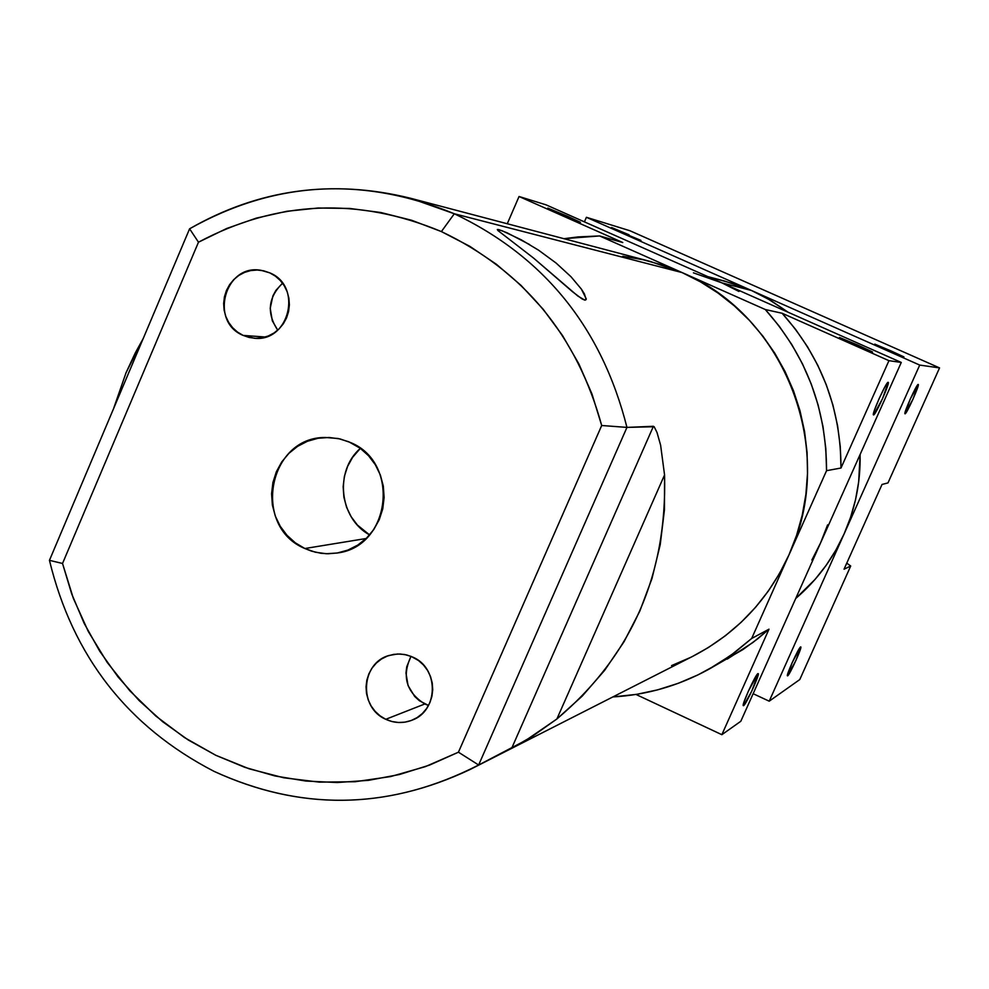 <?xml version="1.0" encoding="UTF-8"?>
<svg xmlns="http://www.w3.org/2000/svg" width="989" height="989" viewBox="0 0 989 989"><rect width="100%" height="100%" fill="white"/><g stroke="black" fill="none" stroke-linecap="round" stroke-linejoin="round"><path stroke-width="1.48" d="M743.604 705.639L751.714 691.212L758.254 673.633C759.812 674.498 746.102 704.514 743.604 705.639L743.258 705.651C741.688 704.749 755.547 674.461 757.92 673.608L748.339 691.212L743.975 702.116L743.604 705.639M873.559 414.935L882.547 398.654L888.209 382.323C890.248 382.595 875.389 415.64 873.559 414.935L873.46 414.91C871.433 414.638 886.428 381.309 888.147 382.298L884.809 387.02L879.122 398.604L874.449 410.188L873.559 414.935M905.046 413.81L913.008 399.148L918.249 384.449C919.955 384.573 906.505 414.453 905.046 413.81L904.984 413.798C903.278 413.686 916.84 383.559 918.212 384.437L910.226 399.111L905.046 413.81M787.664 675.821L796.083 660.108L800.83 646.917C802.203 647.474 789.692 674.955 787.664 675.821L787.417 675.833C786.045 675.277 798.679 647.572 800.608 646.93L792.177 662.655L787.664 675.821M857.871 345.124L857.5 345.94L857.871 345.124L839.537 337.484L854.125 344.456L839.438 337.509L857.871 345.124L872.595 352.084L854.125 344.456L866.389 349.747L871.927 351.664L857.871 345.124M567.55 216.282L567.204 217.073L567.55 216.282L547.795 208.098L560.639 214.205L547.819 208.16L567.55 216.282L580.407 222.34L560.639 214.205L573.002 219.546L580.16 222.179L567.55 216.282M891.163 350.996L890.866 351.664L891.163 350.996L874.82 344.147L888.134 350.452L874.746 344.172L899.125 355.212L903.934 356.905L891.163 350.996M629.066 234.813L628.781 235.456L629.066 234.813L611.585 227.532L629.066 234.813M581.322 289.035L584.412 293.881L586.131 299.605L584.759 300.1L577.86 296.057L533.516 258.03L497.875 230.499L497.331 229.522L502.041 230.709L521.228 239.795L538.535 250.155L556.053 263.012L570.987 276.722L581.322 289.035L586.267 298.863L584.759 300.1L581.989 298.901L572.507 291.73L533.516 258.03L497.875 230.499L497.331 229.522L498.74 229.596L507.073 232.798L529.647 244.58M497.974 230.598L498.74 229.596L497.974 230.598M411.016 656.337C401.633 676.253 406.232 692.127 424.8 703.983L385.784 719.3C358.414 707.778 360.762 662.865 389.159 655.447L397.652 653.989L404.575 654.495L411.263 656.449L418.57 660.565L423.527 665.053L427.557 670.431L430.499 676.488L432.242 683.016L432.725 689.729L431.909 696.404L429.844 702.746L426.605 708.544L422.328 713.551L417.148 717.581L411.3 720.474L404.996 722.143L398.468 722.489L391.99 721.537L385.784 719.3L380.11 715.875L375.177 711.4L371.172 706.022L368.254 699.977L366.511 693.487L366.041 686.786L366.845 680.148L368.885 673.818L372.099 668.032L376.364 663.026L381.507 658.983L387.342 656.066L393.634 654.384L400.162 654.001L406.652 654.941L412.87 657.153C439.165 668.131 438.634 710.844 412.092 720.165C403.265 723.552 394.5 723.268 385.784 719.3L424.8 703.983L428.509 705.466L419.385 700.731L414.688 696.466L408.074 685.612L405.972 673.064L406.739 666.747L411.016 656.337M282.533 283.213C268.093 297.504 266.486 313.154 277.724 330.165L272.296 320.745L270.22 308.284L272.89 295.934L275.906 290.383L282.533 283.213M243.146 335.407C208.902 321.648 224.998 263.321 261.17 270.343L269.774 272.865L275.387 276.141L280.283 280.493L284.263 285.759L287.169 291.743L288.887 298.196L289.369 304.884L288.578 311.535L286.55 317.914L283.361 323.762L279.133 328.843L274.052 332.972L268.279 336L262.073 337.793L255.644 338.3L249.253 337.496L243.146 335.407L237.545 332.119L232.687 327.767L228.731 322.513L225.838 316.554L224.12 310.113L223.65 303.462L224.429 296.824L226.444 290.469L229.609 284.634L233.8 279.553L238.868 275.412L244.617 272.371L250.823 270.553L257.251 270.022L263.643 270.801L269.774 272.865C302.968 286.019 289.381 342.553 254.136 338.226L243.146 335.407L265.373 337.014L243.146 335.407M360.355 448.363C334.183 470.962 339.239 518.36 369.589 534.925L357.4 525.048L351.157 516.728L346.595 507.332L343.9 497.207L343.146 486.749L344.395 476.364L347.584 466.425L352.603 457.338L360.355 448.363M304.872 548.524C251.639 526.68 268.13 436.841 325.418 437.484L338.238 438.523L348.833 441.799L360.157 448.215L368.551 455.731L375.363 464.781L380.357 475.029L383.312 486.069L384.115 497.492L382.755 508.828L379.257 519.658L373.78 529.548L366.536 538.127L357.808 545.063L347.918 550.082L337.274 553.012L326.259 553.729L315.33 552.208L304.872 548.524L295.315 542.825L286.995 535.309L280.246 526.284L275.313 516.085L272.383 505.119L271.579 493.783L272.927 482.508L276.364 471.741L281.766 461.875L288.949 453.296L297.615 446.336L307.443 441.267L318.062 438.263L329.065 437.472L340.031 438.918L350.526 442.54C400.582 462.716 390.643 546.546 337.546 552.962L328.051 553.766L320.906 553.271L311.572 551.157L304.872 548.524L366.153 538.498L304.872 548.524M693.45 272.84L721.883 282.854L546.002 204.822L519.052 196.502L546.002 204.822L721.883 282.854L751.529 290.506L767.513 298.567L788.196 312.277L770.48 300.297L751.529 290.506L919.721 365.077L939.55 367.908L629.968 230.758L939.55 367.908L919.721 365.077L769.207 701.189L799.792 679.554L769.207 701.189L753.148 693.709L769.207 701.189L844.062 534.035L835.878 550.131L826.174 565.312L815.035 579.443L795.712 598.493C816.543 580.691 832.664 559.205 844.062 534.035C855.262 508.766 860.615 482.261 860.109 454.507L858.675 481.903L855.522 499.754L850.627 517.185L844.062 534.035L919.721 365.077L751.529 290.506L721.883 282.854L901.276 362.444L740.81 721.278L721.859 734.691L768.997 629.177L751.677 638.461L789.012 554.792C837.856 451.59 785.995 315.825 682.064 272.568L454.31 213.76C362.778 176.03 274.546 181.049 189.591 228.805L198.48 242.194C277.019 200.433 357.993 196.885 441.391 231.574L454.31 213.76C544.21 256.608 601.757 327.816 626.952 427.396L654.149 426.716L657.005 432.453L660.615 445.198L664.559 474.943C667.216 574.93 631.328 656.276 556.881 718.991L525.963 740.242L470.331 769.38C384.783 809.917 299.358 810.572 214.044 771.358C127.643 726.668 72.778 656.325 49.45 560.343C72.778 656.325 127.643 726.668 214.044 771.358C302.77 811.92 390.964 809.806 478.639 765.004L458.439 752.196L601.695 425.505L591.978 394.005L578.849 363.865L562.481 335.469L543.122 309.186L521.005 285.364L496.453 264.323L469.8 246.31L441.391 231.574L411.622 220.263L380.889 212.524L349.574 208.432L318.099 208.011L286.859 211.275L256.262 218.136L226.679 228.496L198.48 242.194L62.53 563.47L71.74 594.018L84.176 623.354L99.679 651.121L118.087 676.983L139.165 700.608L162.666 721.723L188.318 740.032L215.812 755.299L244.815 767.328L274.967 775.957L305.885 781.05L337.212 782.522L368.514 780.346L399.432 774.523L429.535 765.103L458.439 752.196L425.295 766.66L390.667 776.563L355.125 781.73L319.286 782.126L283.732 777.774L249.055 768.774L215.812 755.299L184.535 737.596L155.718 715.962L129.819 690.779L107.232 662.457L88.293 631.464L73.322 598.283L62.53 563.47L49.45 560.343L189.591 228.805C258.636 189.146 332.217 178.947 410.324 198.196L454.31 213.76L682.064 272.568L650.465 261.504M827.583 524.899L820.586 542.887L740.81 721.278L721.859 734.691L636.001 694.451L721.859 734.691L768.997 629.177L751.677 638.461L789.012 554.792L779.567 573.435L768.354 591.014L755.497 607.37L741.132 622.316L725.382 635.742L708.421 647.498L692.708 656.337C736.125 633.776 768.218 599.94 789.012 554.792L826.557 470.677L840.996 468.02L888.95 360.676L901.276 362.444L888.95 360.676L782.138 313.266L765.313 309.532L599.569 235.938L622.773 242.528L519.052 196.502L507.27 223.749L519.052 196.502L622.773 242.528L599.569 235.938L578.12 236.915L563.965 238.695L599.569 235.938L682.064 272.568L700.521 281.89L718.002 293.028L734.333 305.873L749.365 320.312L762.927 336.186L774.894 353.37L785.13 371.666L793.549 390.915L800.039 410.917L804.564 431.464L807.061 452.369L807.506 473.41L805.899 494.376L802.252 515.071L796.602 535.272L789.012 554.792L826.557 470.677L840.996 468.02L888.95 360.676L782.138 313.266L795.651 329.461L807.58 346.892L817.841 365.411L826.31 384.845L832.911 405.008L837.584 425.727L840.291 446.793L840.996 468.02C840.897 408.754 821.29 357.177 782.138 313.266L765.313 309.532C806.047 355.249 826.458 408.964 826.557 470.677L825.815 448.573L823.009 426.642L818.138 405.07L811.264 384.066L802.45 363.828L791.793 344.555L779.369 326.395L765.313 309.532L682.064 272.568L662.815 265.151L642.986 259.699L622.736 256.25M538.535 250.155L556.053 263.012L570.987 276.722M113.512 408.791L126.073 372.668L135.308 352.888L143.195 338.559L126.073 372.668L113.512 408.791M626.952 427.396C601.757 327.816 544.21 256.608 454.31 213.76L441.391 231.574C523.391 270.59 576.822 335.246 601.695 425.505L626.952 427.396L478.639 765.004L511.721 748.191L653.42 426.284L626.952 427.396L478.639 765.004L458.439 752.196L601.695 425.505L626.952 427.396M717.643 279.355L734.852 284.078L751.529 290.506L586.403 217.296L629.968 230.758L586.403 217.296L584.425 221.87L586.403 217.296L751.529 290.506L724.838 281.111L707.877 276.636M623.466 233.12L640.959 240.401L623.466 233.12M939.55 367.908L887.986 482.904L882.027 484.462L844.037 569.207L850.713 566.005L799.792 679.554L850.713 566.005L844.037 569.207L882.027 484.462L887.986 482.904L939.55 367.908M846.757 563.149L850.713 566.005L846.757 563.149M704.119 276.005L721.883 282.854L738.931 291.458M811.858 560.071L820.586 542.887L901.276 362.444L721.883 282.854M708.89 669.232L742.962 649.55L757.797 638.733L768.997 629.177L752.913 642.504L727.224 659.107M751.677 638.461L730.883 655.311L708.322 669.541C678.405 685.847 646.583 694.983 612.846 696.936L636.693 694.34L657.697 689.84L678.219 683.325L698.049 674.857L717.025 664.497L734.951 652.332L751.677 638.461M690.409 657.487L671.543 665.609M660.615 445.198L664.559 474.943L556.881 718.991L582.187 696.157L604.675 670.307L623.997 641.799L639.846 611.054L651.986 578.503L660.232 544.63L664.435 509.941L664.559 474.943L556.881 718.991L532.317 736.36L511.721 748.191L653.42 426.284M198.48 242.194L62.53 563.47L49.45 560.343L189.591 228.805L198.48 242.194M586.267 298.863L585.253 300.137M692.733 656.325L470.331 769.38M410.324 198.196L651.281 261.714"/></g></svg>
